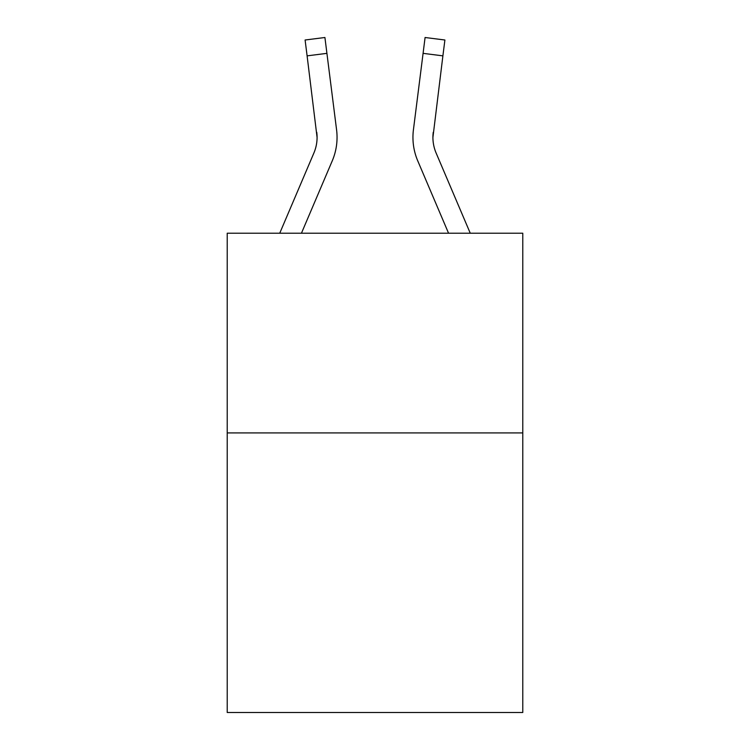 <?xml version="1.0" encoding="UTF-8"?>
<svg xmlns="http://www.w3.org/2000/svg" width="750" height="750" viewBox="0 0 750 750"><rect width="100%" height="100%" fill="white"/><g stroke="black" fill="none" stroke-linecap="round" stroke-linejoin="round"><path stroke-width="1.12" d="M522.778 432.919L522.778 712.5L227.222 712.5L227.222 233.212L522.778 233.212L522.778 432.919L227.222 432.919M332.269 160.819L301.444 233.212L332.269 160.819A59.916 59.916 0 0 0 336.581 129.844L326.916 53.353L307.106 55.856L305.1 40.003L324.919 37.5L326.916 53.353M336.281 127.444L336.581 129.844L336.281 127.444M470.259 233.212L436.106 153A39.938 39.938 0 0 1 432.919 137.419L442.894 55.856L423.084 53.353L425.081 37.5L444.9 40.003L442.894 55.856M417.731 160.819L448.556 233.212L417.731 160.819A59.916 59.916 0 0 1 413.419 129.844L423.084 53.353M436.106 153A39.938 39.938 0 0 1 432.919 137.419A39.938 39.938 0 0 0 436.106 153A39.938 39.938 0 0 1 432.919 137.419A39.938 39.938 0 0 0 436.106 153A39.938 39.938 0 0 1 432.919 137.419A39.938 39.938 0 0 0 436.106 153A39.938 39.938 0 0 1 432.919 137.419A39.938 39.938 0 0 0 436.106 153A39.938 39.938 0 0 1 432.919 137.419A39.938 39.938 0 0 0 436.106 153A39.938 39.938 0 0 1 432.919 137.419A39.938 39.938 0 0 0 436.106 153A39.938 39.938 0 0 1 432.919 137.419A39.938 39.938 0 0 0 436.106 153A39.938 39.938 0 0 1 432.919 137.419A39.938 39.938 0 0 0 436.106 153A39.938 39.938 0 0 1 432.919 137.419A39.938 39.938 0 0 0 436.106 153A39.938 39.938 0 0 1 432.919 137.419A39.938 39.938 0 0 0 436.106 153A39.938 39.938 0 0 1 432.919 137.419A39.938 39.938 0 0 0 436.106 153A39.938 39.938 0 0 1 432.919 137.419A39.938 39.938 0 0 0 436.106 153A39.938 39.938 0 0 1 432.919 137.419A39.938 39.938 0 0 0 436.106 153A39.938 39.938 0 0 1 432.919 137.419A39.938 39.938 0 0 0 436.106 153A39.938 39.938 0 0 1 432.919 137.419A39.938 39.938 0 0 0 436.106 153A39.938 39.938 0 0 1 432.919 137.419L433.228 132.347A39.938 39.938 0 0 0 436.106 153A39.938 39.938 0 0 1 432.919 137.419L433.228 132.347M279.741 233.212L313.894 153A39.938 39.938 0 0 0 317.081 137.428L307.106 55.856M336.984 140.25L337.059 137.325M313.894 153A39.938 39.938 0 0 0 316.772 132.347L317.081 137.419M305.1 40.003L324.919 37.5M412.941 137.325L413.016 140.278L412.941 137.325"/></g></svg>
